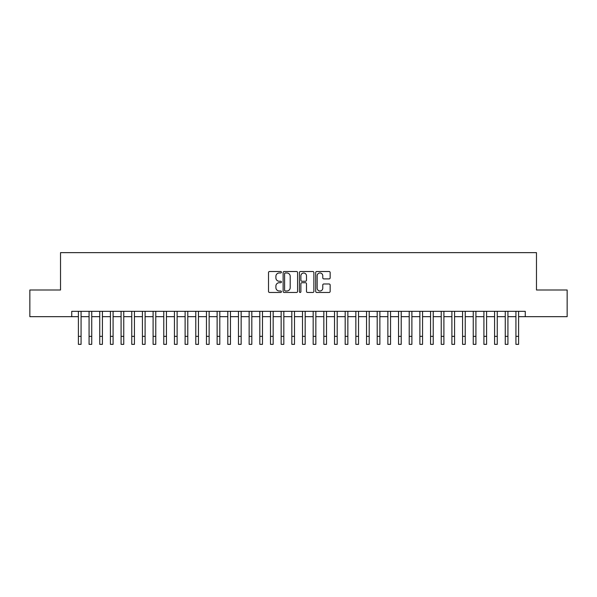 <?xml version="1.0" encoding="UTF-8"?>
<svg xmlns="http://www.w3.org/2000/svg" width="597" height="597" viewBox="0 0 597 597"><rect width="100%" height="100%" fill="white"/><g stroke="black" fill="none" stroke-linecap="round" stroke-linejoin="round"><path stroke-width="0.9" d="M281.426 272.247A0.731 0.731 0 0 0 280.694 271.508L269.56 271.508A1.045 1.045 0 0 0 268.516 272.56L268.516 291.411A1.045 1.045 0 0 0 269.56 292.463L280.694 292.463A0.731 0.731 0 0 0 281.426 291.724A0.731 0.731 0 0 0 280.694 290.993L279.254 290.993A3.351 3.351 0 0 1 275.904 287.642L275.904 286.075A3.351 3.351 0 0 1 279.254 282.717L280.694 282.717A0.731 0.731 0 0 0 281.426 281.985A0.731 0.731 0 0 0 280.694 281.254L279.254 281.254A3.351 3.351 0 0 1 275.904 277.903L275.904 276.329A3.351 3.351 0 0 1 279.254 272.978L280.694 272.978A0.731 0.731 0 0 0 281.426 272.247M329.111 278.896A1.045 1.045 0 0 0 330.156 277.851L330.156 272.56A1.045 1.045 0 0 0 329.111 271.508L316.753 271.508A1.045 1.045 0 0 0 315.701 272.56L315.701 291.411A1.045 1.045 0 0 0 316.753 292.463L329.111 292.463A1.045 1.045 0 0 0 330.156 291.411L330.156 285.023A1.045 1.045 0 0 0 329.111 283.978L323.82 283.978A1.045 1.045 0 0 0 322.776 285.023L322.776 288.194A2.798 2.798 0 0 1 319.97 290.993A2.798 2.798 0 0 1 317.171 288.194L317.171 275.777A2.798 2.798 0 0 1 319.97 272.978A2.798 2.798 0 0 1 322.776 275.777L322.776 277.851A1.045 1.045 0 0 0 323.82 278.896L329.111 278.896M71.737 316.671L29.85 316.671L29.85 289.993L60.528 289.993L60.528 252.643L536.472 252.643L536.472 289.993L567.15 289.993L567.15 316.671L525.263 316.671L525.263 311.335L71.737 311.335L71.737 316.671L78.401 316.671M297.582 272.56A1.045 1.045 0 0 0 296.537 271.508L284.179 271.508A1.045 1.045 0 0 0 283.127 272.56L283.127 291.411A1.045 1.045 0 0 0 284.179 292.463L296.537 292.463A1.045 1.045 0 0 0 297.582 291.411L297.582 272.56M300.463 271.508L312.821 271.508A1.045 1.045 0 0 1 313.873 272.56L313.873 291.411A1.045 1.045 0 0 1 312.821 292.463L307.537 292.463A1.045 1.045 0 0 1 306.485 291.411L306.485 283.769A1.045 1.045 0 0 0 305.44 282.717L301.933 282.717A1.045 1.045 0 0 0 300.881 283.769L300.881 291.724A0.731 0.731 0 0 1 300.149 292.463A0.731 0.731 0 0 1 299.418 291.724L299.418 272.56A1.045 1.045 0 0 1 300.463 271.508M81.073 316.671L89.072 316.671M91.744 316.671L99.744 316.671M102.415 316.671L110.415 316.671M113.087 316.671L121.087 316.671M123.758 316.671L131.758 316.671M134.429 316.671L142.429 316.671M145.101 316.671L153.101 316.671M155.772 316.671L163.772 316.671M166.444 316.671L174.443 316.671M177.115 316.671L185.115 316.671M187.786 316.671L195.786 316.671M198.458 316.671L206.458 316.671M209.129 316.671L217.129 316.671M219.8 316.671L227.8 316.671M230.472 316.671L238.472 316.671M241.143 316.671L249.143 316.671M251.815 316.671L259.814 316.671M262.486 316.671L270.486 316.671M273.157 316.671L281.157 316.671M283.829 316.671L291.829 316.671M294.5 316.671L302.5 316.671M305.171 316.671L313.171 316.671M315.843 316.671L323.843 316.671M326.514 316.671L334.514 316.671M337.186 316.671L345.185 316.671M347.857 316.671L355.857 316.671M358.528 316.671L366.528 316.671M369.2 316.671L377.2 316.671M379.871 316.671L387.871 316.671M390.542 316.671L398.542 316.671M401.214 316.671L409.214 316.671M411.885 316.671L419.885 316.671M422.557 316.671L430.556 316.671M433.228 316.671L441.228 316.671M443.899 316.671L451.899 316.671M454.571 316.671L462.571 316.671M465.242 316.671L473.242 316.671M475.913 316.671L483.913 316.671M486.585 316.671L494.585 316.671M497.256 316.671L505.256 316.671M507.928 316.671L515.927 316.671M518.599 316.671L525.263 316.671M285.329 272.978A0.731 0.731 0 0 0 284.597 273.71L284.597 290.261A0.731 0.731 0 0 0 285.329 290.993L286.844 290.993A3.351 3.351 0 0 0 290.202 287.642L290.202 276.329A3.351 3.351 0 0 0 286.844 272.978L285.329 272.978M306.485 275.829A2.798 2.798 0 0 0 303.686 273.03A2.798 2.798 0 0 0 300.881 275.829L300.881 280.202A1.045 1.045 0 0 0 301.933 281.254L305.44 281.254A1.045 1.045 0 0 0 306.485 280.202L306.485 275.829M78.401 336.357L81.073 336.357L81.073 344.357L78.401 344.357L78.401 311.335M81.073 336.357L81.073 311.335M89.072 336.357L91.744 336.357L91.744 344.357L89.072 344.357L89.072 311.335M91.744 336.357L91.744 311.335M99.744 336.357L102.415 336.357L102.415 344.357L99.744 344.357L99.744 311.335M102.415 336.357L102.415 311.335M110.415 336.357L113.087 336.357L113.087 344.357L110.415 344.357L110.415 311.335M113.087 336.357L113.087 311.335M121.087 336.357L123.758 336.357L123.758 344.357L121.087 344.357L121.087 311.335M123.758 336.357L123.758 311.335M131.758 336.357L134.429 336.357L134.429 344.357L131.758 344.357L131.758 311.335M134.429 336.357L134.429 311.335M142.429 336.357L145.101 336.357L145.101 344.357L142.429 344.357L142.429 311.335M145.101 336.357L145.101 311.335M153.101 336.357L155.772 336.357L155.772 344.357L153.101 344.357L153.101 311.335M155.772 336.357L155.772 311.335M163.772 336.357L166.444 336.357L166.444 344.357L163.772 344.357L163.772 311.335M166.444 336.357L166.444 311.335M174.443 336.357L177.115 336.357L177.115 344.357L174.443 344.357L174.443 311.335M177.115 336.357L177.115 311.335M185.115 336.357L187.786 336.357L187.786 344.357L185.115 344.357L185.115 311.335M187.786 336.357L187.786 311.335M195.786 336.357L198.458 336.357L198.458 344.357L195.786 344.357L195.786 311.335M198.458 336.357L198.458 311.335M206.458 336.357L209.129 336.357L209.129 344.357L206.458 344.357L206.458 311.335M209.129 336.357L209.129 311.335M217.129 336.357L219.8 336.357L219.8 344.357L217.129 344.357L217.129 311.335M219.8 336.357L219.8 311.335M227.8 336.357L230.472 336.357L230.472 344.357L227.8 344.357L227.8 311.335M230.472 336.357L230.472 311.335M238.472 336.357L241.143 336.357L241.143 344.357L238.472 344.357L238.472 311.335M241.143 336.357L241.143 311.335M249.143 336.357L251.815 336.357L251.815 344.357L249.143 344.357L249.143 311.335M251.815 336.357L251.815 311.335M259.814 336.357L262.486 336.357L262.486 344.357L259.814 344.357L259.814 311.335M262.486 336.357L262.486 311.335M270.486 336.357L273.157 336.357L273.157 344.357L270.486 344.357L270.486 311.335M273.157 336.357L273.157 311.335M281.157 336.357L283.829 336.357L283.829 344.357L281.157 344.357L281.157 311.335M283.829 336.357L283.829 311.335M291.829 336.357L294.5 336.357L294.5 344.357L291.829 344.357L291.829 311.335M294.5 336.357L294.5 311.335M302.5 336.357L305.171 336.357L305.171 344.357L302.5 344.357L302.5 311.335M305.171 336.357L305.171 311.335M313.171 336.357L315.843 336.357L315.843 344.357L313.171 344.357L313.171 311.335M315.843 336.357L315.843 311.335M323.843 336.357L326.514 336.357L326.514 344.357L323.843 344.357L323.843 311.335M326.514 336.357L326.514 311.335M334.514 336.357L337.186 336.357L337.186 344.357L334.514 344.357L334.514 311.335M337.186 336.357L337.186 311.335M345.185 336.357L347.857 336.357L347.857 344.357L345.185 344.357L345.185 311.335M347.857 336.357L347.857 311.335M355.857 336.357L358.528 336.357L358.528 344.357L355.857 344.357L355.857 311.335M358.528 336.357L358.528 311.335M366.528 336.357L369.2 336.357L369.2 344.357L366.528 344.357L366.528 311.335M369.2 336.357L369.2 311.335M377.2 336.357L379.871 336.357L379.871 344.357L377.2 344.357L377.2 311.335M379.871 336.357L379.871 311.335M387.871 336.357L390.542 336.357L390.542 344.357L387.871 344.357L387.871 311.335M390.542 336.357L390.542 311.335M398.542 336.357L401.214 336.357L401.214 344.357L398.542 344.357L398.542 311.335M401.214 336.357L401.214 311.335M409.214 336.357L411.885 336.357L411.885 344.357L409.214 344.357L409.214 311.335M411.885 336.357L411.885 311.335M419.885 336.357L422.557 336.357L422.557 344.357L419.885 344.357L419.885 311.335M422.557 336.357L422.557 311.335M430.556 336.357L433.228 336.357L433.228 344.357L430.556 344.357L430.556 311.335M433.228 336.357L433.228 311.335M441.228 336.357L443.899 336.357L443.899 344.357L441.228 344.357L441.228 311.335M443.899 336.357L443.899 311.335M451.899 336.357L454.571 336.357L454.571 344.357L451.899 344.357L451.899 311.335M454.571 336.357L454.571 311.335M462.571 336.357L465.242 336.357L465.242 344.357L462.571 344.357L462.571 311.335M465.242 336.357L465.242 311.335M473.242 336.357L475.913 336.357L475.913 344.357L473.242 344.357L473.242 311.335M475.913 336.357L475.913 311.335M483.913 336.357L486.585 336.357L486.585 344.357L483.913 344.357L483.913 311.335M486.585 336.357L486.585 311.335M494.585 336.357L497.256 336.357L497.256 344.357L494.585 344.357L494.585 311.335M497.256 336.357L497.256 311.335M505.256 336.357L507.928 336.357L507.928 344.357L505.256 344.357L505.256 311.335M507.928 336.357L507.928 311.335M515.927 336.357L518.599 336.357L518.599 344.357L515.927 344.357L515.927 311.335M518.599 336.357L518.599 311.335"/></g></svg>

